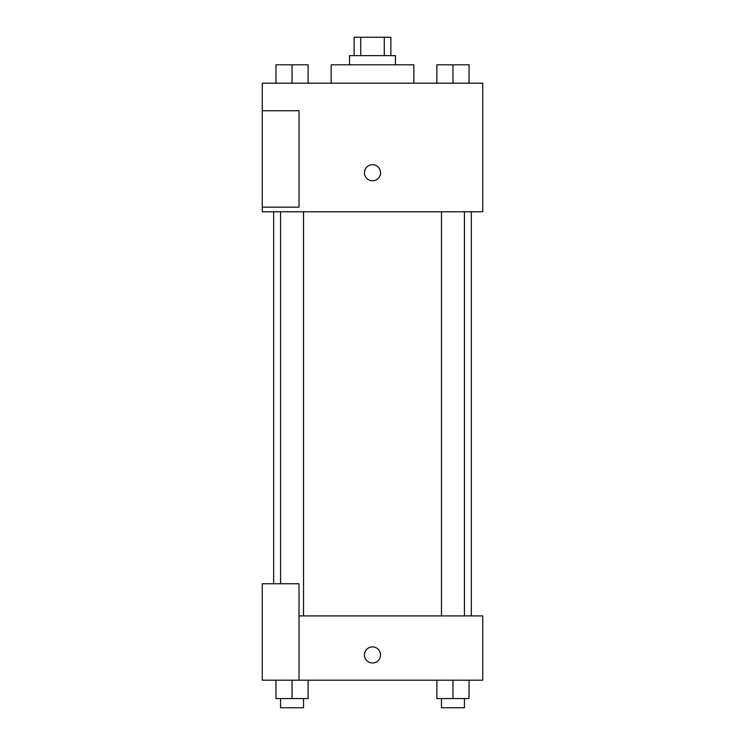 <?xml version="1.0" encoding="UTF-8"?>
<svg xmlns="http://www.w3.org/2000/svg" width="745" height="745" viewBox="0 0 745 745"><rect width="100%" height="100%" fill="white"/><g stroke="black" fill="none" stroke-linecap="round" stroke-linejoin="round"><path stroke-width="1.12" d="M360.72 55.624L360.72 37.25L354.126 37.25L354.126 55.624M360.72 37.25L390.874 37.25L390.874 55.624M384.28 55.624L384.28 37.25M349.535 64.806L349.535 55.624L395.465 55.624L395.465 64.806M413.829 83.179L413.829 64.806L331.171 64.806L331.171 83.179M262.277 83.179L482.723 83.179L482.723 211.766L262.277 211.766L262.277 207.175L299.024 207.175L299.024 110.726L262.277 110.726L262.277 83.179M364.463 172.728A8.037 8.037 0 0 1 376.523 165.772A8.037 8.037 0 0 1 376.523 179.694A8.037 8.037 0 0 1 364.463 172.728M262.277 110.726L262.277 207.175M299.024 615.901L482.723 615.901L482.723 680.194L262.277 680.194L262.277 583.754L299.024 583.754L299.024 680.194M364.463 654.929A8.037 8.037 0 0 1 376.523 647.973A8.037 8.037 0 0 1 376.523 661.895A8.037 8.037 0 0 1 364.463 654.929M436.887 680.194L436.887 698.568L469.033 698.568L469.033 680.194L469.033 698.568M452.96 698.568L452.96 680.194M464.442 698.568L464.442 707.75L441.478 707.75L441.478 698.568M275.967 680.194L275.967 698.568L308.113 698.568L308.113 680.194L308.113 698.568M292.04 698.568L292.04 680.194M303.522 698.568L303.522 707.75L280.558 707.75L280.558 698.568M436.887 83.179L436.887 64.806L469.033 64.806L469.033 83.179L469.033 64.806M452.96 83.179L452.96 64.806M464.442 64.806L441.478 64.806M275.967 83.179L275.967 64.806L308.113 64.806L308.113 83.179L308.113 64.806M292.04 83.179L292.04 64.806M303.522 64.806L280.558 64.806M471.334 615.901L471.334 211.766M273.666 583.754L273.666 211.766M441.478 211.766L441.478 615.901M464.442 211.766L464.442 615.901M303.522 615.901L303.522 211.766M280.558 583.754L280.558 211.766"/></g></svg>
